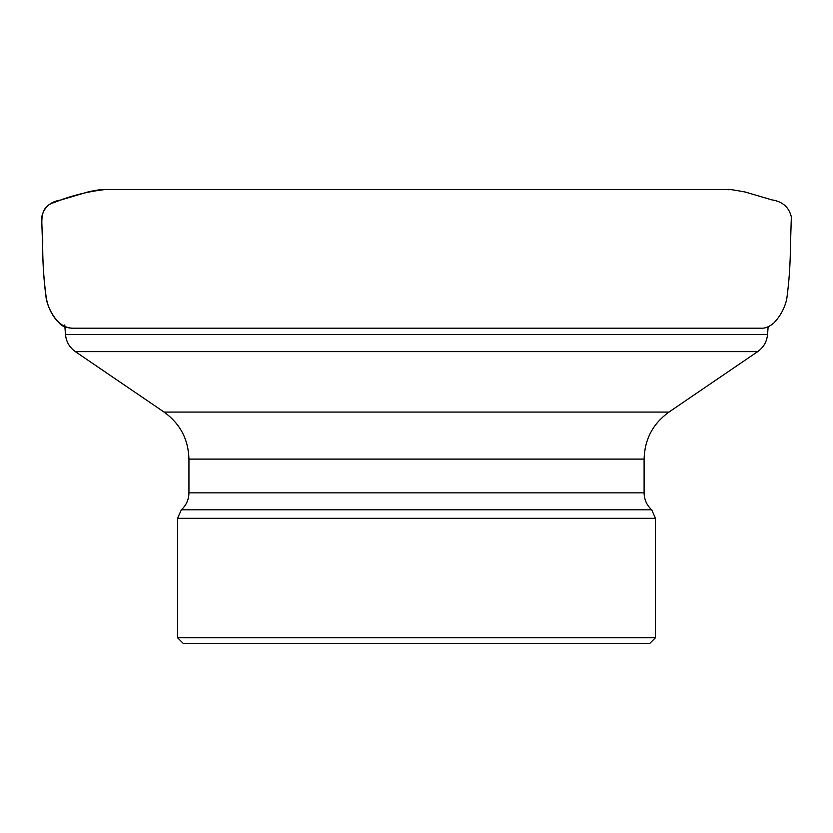 <?xml version="1.0" encoding="UTF-8"?>
<svg xmlns="http://www.w3.org/2000/svg" width="833" height="833" viewBox="0 0 833 833"><rect width="100%" height="100%" fill="white"/><g stroke="black" fill="none" stroke-linecap="round" stroke-linejoin="round"><path stroke-width="1.25" d="M655.488 637.734L649.792 643.43L183.239 643.43L177.554 637.734L655.488 637.734L655.488 518.303L177.554 518.303L181.344 509.817L651.687 509.817C646.752 505.246 644.221 499.592 644.107 492.855L644.107 459.098C644.638 439.324 652.926 423.653 668.961 412.075L757.676 351.63L75.366 351.63C69.483 347.434 66.192 341.738 65.484 334.554L64.755 324.964M668.961 412.075L164.07 412.075L75.366 351.63L356.774 351.63M65.484 334.554L767.547 334.554L768.13 326.89M476.257 351.63L757.676 351.63C763.559 347.434 766.849 341.738 767.547 334.554M644.107 459.098L188.935 459.098L188.935 492.855L644.107 492.855M104.958 189.57C87.444 191.548 70.472 195.88 54.062 202.565C36.704 207.271 42.962 227.503 42.733 240.57C42.452 259.365 43.576 278.107 46.117 296.798C47.96 310.282 57.467 328.077 72.867 328.192L760.675 328.192C764.746 328.577 769.036 326.942 773.555 323.287C780.323 316.29 784.717 308.179 786.758 298.932C789.09 282.033 790.33 264.051 790.465 244.975L791.35 216.965C789.018 207.219 782.551 201.524 771.941 199.889L745.264 192.038C720.066 187.342 731.312 190.57 727.594 189.549L104.344 189.57C100.043 189.549 94.421 190.393 87.465 192.111L60.799 200.003C50.167 201.669 43.785 207.438 41.65 217.288L42.566 245.298C42.733 264.373 43.982 282.356 46.315 299.255C48.46 308.47 52.927 316.561 59.716 323.516C63.1 328.4 76.126 328.525 72.867 328.192M177.554 518.303L177.554 637.734M181.344 509.817C186.28 505.246 188.81 499.592 188.935 492.855M651.687 509.817L655.488 518.303M164.07 412.075C180.115 423.653 188.404 439.324 188.935 459.098M718.941 189.57L698.512 189.57M624.708 189.57L561.286 189.57M498.571 189.57L425.028 189.57M324.037 189.57L246.547 189.57M208.198 189.57L166.558 189.57M105.666 189.57L104.531 189.57"/></g></svg>
